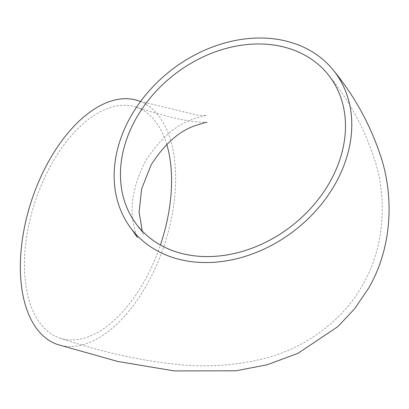 <?xml version="1.0" encoding="UTF-8"?>
<svg xmlns="http://www.w3.org/2000/svg" width="409" height="409" viewBox="0 0 409 409"><rect width="100%" height="100%" fill="white"/><g stroke="black" fill="none" stroke-linecap="round" stroke-linejoin="round"><path stroke-width="0.31" stroke-dasharray="2.04 1.53" d="M166.754 144.392A121.601 66.304 108.2 0 0 136.064 107.138A121.601 66.304 108.2 0 0 51.887 163.534A121.601 66.304 108.2 0 0 59.913 338.11A121.601 66.304 108.2 0 0 144.091 281.719A121.601 66.304 108.2 0 0 160.42 244.996M57.781 344.582A128.416 70.021 108.2 0 0 146.678 285.027A128.416 70.021 108.2 0 0 138.196 100.665M142.214 230.993L143.585 234.5L137.092 225.083M59.913 338.11C100.747 351.766 139.275 360.457 175.502 364.194C205.088 367.63 234.684 365.728 264.301 358.494C301.914 349 341.254 323.534 362.834 284.603C384.624 246.842 386.633 201.008 376.045 164.321C366.06 131.35 350.324 101.734 328.836 75.481M140.568 101.442L197.281 115.098L206.53 115.67C206.315 115.18 201.617 116.407 192.44 119.356C175.103 125.405 159.362 139.449 145.231 161.489C133.574 185.078 129.658 205.865 133.467 223.856C135.655 233.104 137.01 237.695 137.531 237.629M136.064 107.138C163.079 115.752 183.488 120.691 197.291 121.959L206.969 122.47"/><path stroke-width="0.61" d="M136.156 118.365A121.601 95.757 -38 0 0 137.092 225.083A121.601 95.757 -38 0 0 329.772 182.199A121.601 95.757 -38 0 0 328.836 75.481A121.601 95.757 -38 0 0 136.156 118.365M335.196 183.989A128.416 101.125 -38 0 0 334.209 71.289A128.416 101.125 -38 0 0 130.732 116.58A128.416 101.125 -38 0 0 131.718 229.275A128.416 101.125 -38 0 0 335.196 183.989M140.568 101.442L138.196 100.665A128.416 70.021 108.2 0 0 49.3 160.221A128.416 70.021 108.2 0 0 57.781 344.582L117.726 361.464L174.357 370.932L235.978 370.794L266.98 364.823L297.839 353.402L337.768 326.694L354.746 308.647L368.765 287.956C392.021 247.701 393.714 198.662 381.848 159.776C371.449 126.954 355.569 97.46 334.209 71.289M160.42 244.996A121.601 66.304 108.2 0 0 166.754 144.392M206.969 122.47C206.77 122.01 202.389 123.232 193.83 126.141C178.247 131.846 164.024 144.745 151.161 164.842L141.611 188.948L139.126 211.995L142.214 230.993M131.718 229.275L137.531 237.629"/></g></svg>
